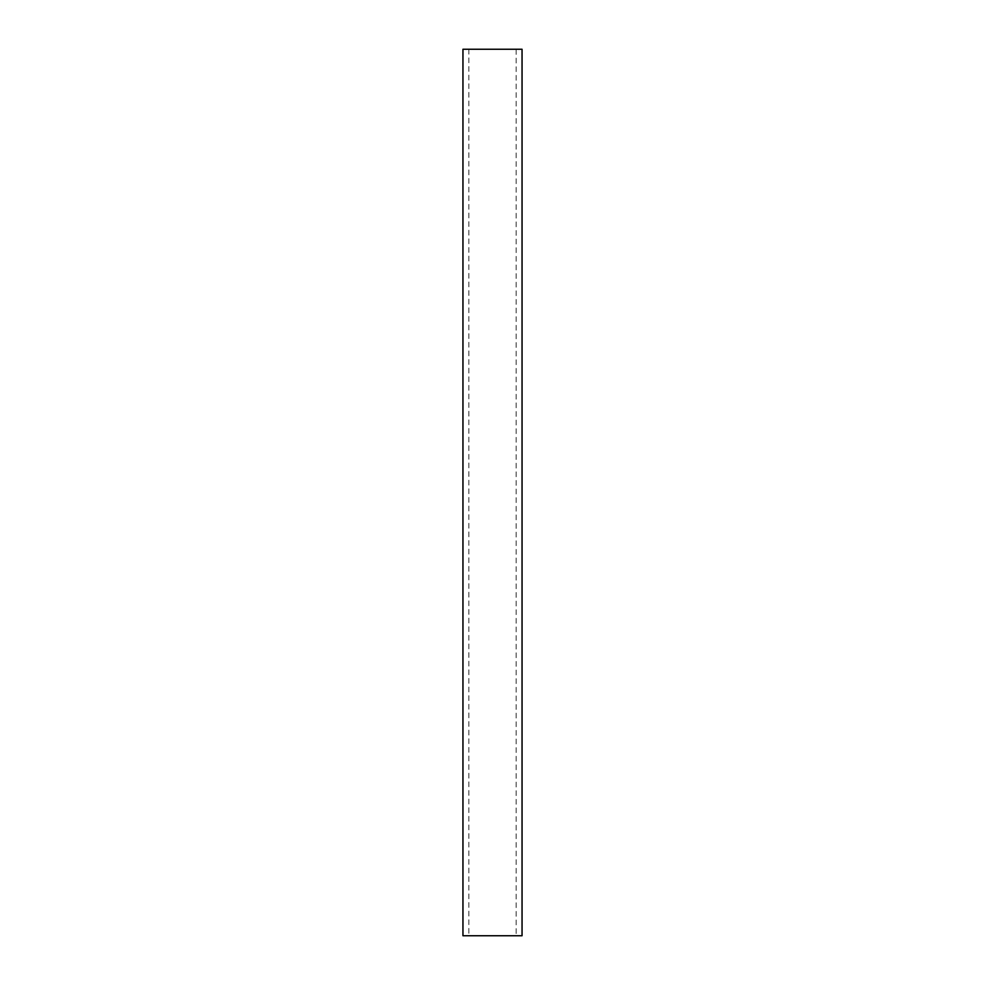 <?xml version="1.0" encoding="UTF-8"?>
<svg xmlns="http://www.w3.org/2000/svg" width="985" height="985" viewBox="0 0 985 985"><rect width="100%" height="100%" fill="white"/><g stroke="black" fill="none" stroke-linecap="round" stroke-linejoin="round"><path stroke-width="0.74" stroke-dasharray="4.92 3.69" d="M516.14 49.25L468.86 49.25L516.14 49.25L516.14 935.75L468.86 935.75L516.14 935.75M522.05 935.75L462.95 935.75M522.05 49.25L462.95 49.25M468.86 49.25L468.86 935.75"/><path stroke-width="1.48" d="M462.95 935.75L522.05 935.75L522.05 49.25L462.95 49.25L462.95 935.75"/></g></svg>
